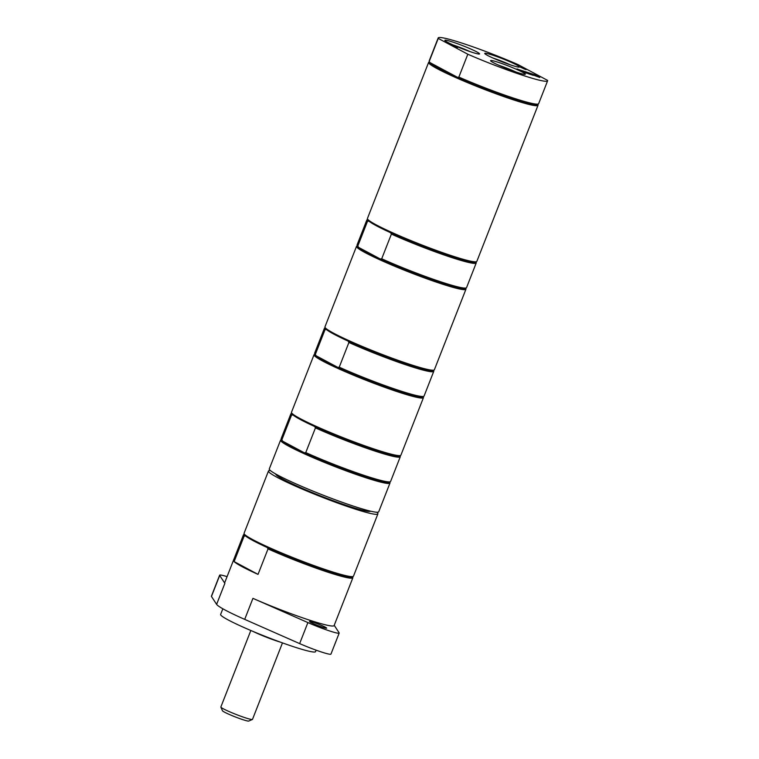 <?xml version="1.0" encoding="UTF-8"?>
<svg xmlns="http://www.w3.org/2000/svg" width="759" height="759" viewBox="0 0 759 759"><rect width="100%" height="100%" fill="white"/><g stroke="black" fill="none" stroke-linecap="round" stroke-linejoin="round"><path stroke-width="1.14" d="M325.298 627.171A9.203 0.75 -158.6 0 1 326.664 628.167A9.203 0.75 -158.6 0 1 320.393 626.479A9.203 0.75 -158.6 0 1 310.896 622.446A9.203 0.75 -158.6 0 1 309.53 621.45A9.203 0.75 -158.6 0 1 315.801 623.139A9.203 0.75 -158.6 0 1 325.298 627.171M352.565 576.717L352.821 577.305A58.766 4.801 -158.6 0 1 352.869 577.751A58.766 4.801 -158.6 0 1 323.334 570.673A58.766 4.801 -158.6 0 1 268.022 548.89L267.215 547.505A57.912 4.734 -158.6 0 1 245.546 535.92L244.123 536.12A58.766 4.801 -158.6 0 1 243.449 534.867L224.702 582.694A58.766 4.801 21.4 0 0 224.863 583.339L219.693 575.436A22.656 1.85 -158.6 0 1 219.636 575.189A22.656 1.85 -158.6 0 1 227.074 576.631M219.636 575.189L211.4 596.213A22.656 1.85 21.4 0 0 211.457 596.46L216.619 604.363A58.766 4.801 21.4 0 0 244.702 619.372L252.937 598.348A58.766 4.801 21.4 0 0 334.121 625.568L352.869 577.751M334.226 625.312L339.131 632.826A22.656 1.85 -158.6 0 1 339.188 633.072A22.656 1.85 -158.6 0 1 307.888 622.579L252.937 598.348M339.188 633.072L330.952 654.097A22.656 1.85 -158.6 0 1 299.653 643.604L244.702 619.372M222.842 608.784L220.622 614.439A50.976 4.165 21.4 0 0 244.73 627.845A50.976 4.165 21.4 0 0 293.875 646.82A50.976 4.165 21.4 0 0 315.545 651.639L316.123 650.169M234.133 561.603A58.766 4.801 21.4 0 0 258.032 574.383L234.133 561.603L244.123 536.12M438.18 37.95L429.224 60.815A58.766 4.801 21.4 0 0 429.262 61.251L429.746 62.342A57.912 4.734 21.4 0 0 429.85 62.532L429.271 61.27L438.237 38.415L467.819 54.221L458.853 77.086L457.668 77.399A57.912 4.734 21.4 0 0 512.923 98.698A57.912 4.734 21.4 0 0 537.22 104.457L538.321 103.983A58.766 4.801 21.4 0 0 538.643 103.689L547.6 80.834A58.766 4.801 21.4 0 0 547.552 80.369L517.97 64.562A58.766 4.801 21.4 0 0 438.18 37.95A58.766 4.801 21.4 0 0 438.237 38.415M429.528 61.84L428.939 62.096A58.766 4.801 21.4 0 0 428.607 62.39A58.766 4.801 21.4 0 0 456.387 77.845A58.766 4.801 21.4 0 0 513.046 99.723A58.766 4.801 21.4 0 0 538.027 105.273A58.766 4.801 21.4 0 0 537.989 104.827L537.723 104.239M429.85 62.532A57.912 4.734 21.4 0 0 457.668 77.399L429.85 62.532M458.853 77.086A58.766 4.801 21.4 0 0 538.321 103.983M467.819 54.221A58.766 4.801 21.4 0 0 547.6 80.834M524.45 68.965L521.661 67.665L524.412 69.069M526.082 69.695L520.048 67.02L525.237 69.012M532.714 74.648L529.127 72.94L534.753 74.78L539.763 77.465L532.647 74.818M521.803 70.54L518.577 69.6L519.953 70.34L526.822 73.215L521.974 71.631L516.955 68.946L521.765 70.644M528.245 73.272L527.211 73.348L522.268 70.691L528.292 72.665L533.311 75.35L528.16 73.661M528.292 72.665L528.226 73.319M527.239 72.617L528.188 72.93M449.138 43.642L457.611 47.456L449.062 43.813M498.9 65.312A16.205 1.328 -158.6 0 1 516.016 72.02M522.505 72.209A18.633 1.527 21.4 0 0 502.61 63.803A18.633 1.527 21.4 0 0 490.608 60.777A18.633 1.527 21.4 0 0 507.382 68.851A18.633 1.527 21.4 0 0 525.181 74.325A18.633 1.527 21.4 0 0 522.505 72.209M493.046 58.064A16.205 1.328 -158.6 0 1 510.152 64.771M516.651 64.961A18.633 1.527 21.4 0 0 496.756 56.555A18.633 1.527 21.4 0 0 484.754 53.528A18.633 1.527 21.4 0 0 501.528 61.602A18.633 1.527 21.4 0 0 519.327 67.077A18.633 1.527 21.4 0 0 516.651 64.961M453.17 44.99A16.205 1.328 -158.6 0 1 470.286 51.697M476.785 51.887A18.633 1.527 21.4 0 0 456.88 43.481A18.633 1.527 21.4 0 0 444.878 40.455A18.633 1.527 21.4 0 0 461.662 48.529A18.633 1.527 21.4 0 0 479.451 54.003A18.633 1.527 21.4 0 0 476.785 51.887M428.607 62.39L367.432 218.478A58.766 4.801 21.4 0 0 367.479 218.915A58.766 4.801 21.4 0 0 376.189 224.844A58.766 4.801 21.4 0 0 434.622 249.796A58.766 4.801 21.4 0 0 476.529 261.656A58.766 4.801 21.4 0 0 476.851 261.362L538.027 105.273M367.479 218.915L367.954 220.015A57.912 4.734 21.4 0 0 368.912 221.116A57.912 4.734 21.4 0 0 376.54 225.85A57.912 4.734 21.4 0 0 390.591 232.7A57.912 4.734 21.4 0 0 475.428 262.13L476.529 261.656M390.591 232.7L391.397 234.085A58.766 4.801 21.4 0 0 446.7 255.868A58.766 4.801 21.4 0 0 476.235 262.937A58.766 4.801 21.4 0 0 476.197 262.5L475.94 261.912M391.397 234.085L381.711 258.781A58.766 4.801 21.4 0 0 466.225 287.936A58.766 4.801 21.4 0 0 466.557 287.642L476.235 262.937M381.711 258.781L380.287 258.98A57.912 4.734 21.4 0 0 465.134 288.411L466.225 287.936M366.246 252.13A57.912 4.734 21.4 0 0 380.287 258.98L358.618 247.396A57.912 4.734 21.4 0 0 366.246 252.13M357.442 245.783L356.844 246.039A58.766 4.801 21.4 0 0 356.521 246.333A58.766 4.801 21.4 0 0 365.269 252.7A58.766 4.801 21.4 0 0 425.884 278.439A58.766 4.801 21.4 0 0 465.941 289.217A58.766 4.801 21.4 0 0 465.903 288.781L465.637 288.192M367.736 219.503L367.147 219.759A58.766 4.801 21.4 0 0 366.815 220.053L357.138 244.759A58.766 4.801 21.4 0 0 357.176 245.195L357.66 246.286A57.912 4.734 21.4 0 0 358.618 247.396L357.812 246.011L367.498 221.305L368.912 221.116M366.815 220.053A58.766 4.801 21.4 0 0 367.498 221.305M357.176 245.195A58.766 4.801 21.4 0 0 357.812 246.011M356.521 246.333L324.956 326.873A58.766 4.801 21.4 0 0 324.994 327.319A58.766 4.801 21.4 0 0 333.704 333.248A58.766 4.801 21.4 0 0 392.147 358.191A58.766 4.801 21.4 0 0 434.044 370.05A58.766 4.801 21.4 0 0 434.376 369.756L465.941 289.217M324.994 327.319L325.478 328.41A57.912 4.734 21.4 0 0 326.436 329.51A57.912 4.734 21.4 0 0 334.064 334.254A57.912 4.734 21.4 0 0 348.106 341.095A57.912 4.734 21.4 0 0 432.953 370.525L434.044 370.05M348.106 341.095L348.912 342.48L339.235 367.185A58.766 4.801 21.4 0 0 423.75 396.331A58.766 4.801 21.4 0 0 424.082 396.037L433.759 371.331A58.766 4.801 21.4 0 0 433.721 370.895L433.455 370.307M339.235 367.185L337.812 367.375A57.912 4.734 21.4 0 0 422.649 396.805L423.75 396.331M323.761 360.525A57.912 4.734 21.4 0 0 337.812 367.375L316.142 355.791A57.912 4.734 21.4 0 0 323.761 360.525M314.957 354.178L314.368 354.434A58.766 4.801 21.4 0 0 314.036 354.728A58.766 4.801 21.4 0 0 322.793 361.104A58.766 4.801 21.4 0 0 383.409 386.843A58.766 4.801 21.4 0 0 423.456 397.612A58.766 4.801 21.4 0 0 423.418 397.175L423.161 396.587M325.26 327.907L324.662 328.154A58.766 4.801 21.4 0 0 324.34 328.457L314.653 353.153A58.766 4.801 21.4 0 0 314.7 353.59L315.184 354.681A57.912 4.734 21.4 0 0 316.142 355.791L315.336 354.406L325.013 329.7L326.436 329.51M348.912 342.48A58.766 4.801 21.4 0 0 404.224 364.263A58.766 4.801 21.4 0 0 433.759 371.331M314.7 353.59A58.766 4.801 21.4 0 0 315.336 354.406M324.34 328.457A58.766 4.801 21.4 0 0 325.013 329.7M281.485 439.584L280.896 439.841A58.766 4.801 21.4 0 0 280.574 440.135L269.293 468.91A58.766 4.801 21.4 0 0 278.041 475.276A58.766 4.801 21.4 0 0 338.656 501.016A58.766 4.801 21.4 0 0 378.713 511.794L389.993 483.018A58.766 4.801 21.4 0 0 389.946 482.572L389.69 481.984M314.036 354.728L291.484 412.279A58.766 4.801 21.4 0 0 291.522 412.716A58.766 4.801 21.4 0 0 300.232 418.645A58.766 4.801 21.4 0 0 358.675 443.598A58.766 4.801 21.4 0 0 400.581 455.457A58.766 4.801 21.4 0 0 400.904 455.163L423.456 397.612M291.522 412.716L292.006 413.807A57.912 4.734 21.4 0 0 292.965 414.917A57.912 4.734 21.4 0 0 300.592 419.651A57.912 4.734 21.4 0 0 314.643 426.501A57.912 4.734 21.4 0 0 399.481 455.931L400.581 455.457M314.643 426.501L315.44 427.886L305.763 452.582A58.766 4.801 21.4 0 0 390.278 481.737A58.766 4.801 21.4 0 0 390.61 481.434L400.287 456.738A58.766 4.801 21.4 0 0 400.249 456.301L399.993 455.713M305.763 452.582L304.34 452.781A57.912 4.734 21.4 0 0 389.187 482.202L390.278 481.737M290.289 445.931A57.912 4.734 21.4 0 0 304.34 452.781L282.671 441.197A57.912 4.734 21.4 0 0 290.289 445.931M280.574 440.135A58.766 4.801 21.4 0 0 289.321 446.501A58.766 4.801 21.4 0 0 349.937 472.24A58.766 4.801 21.4 0 0 389.993 483.018M291.788 413.304L291.2 413.56A58.766 4.801 21.4 0 0 290.868 413.854L281.191 438.56A58.766 4.801 21.4 0 0 281.228 438.996L281.712 440.087A57.912 4.734 21.4 0 0 282.671 441.197L281.864 439.812L291.541 415.107L292.965 414.917M315.44 427.886A58.766 4.801 21.4 0 0 370.753 449.67A58.766 4.801 21.4 0 0 400.287 456.738M281.228 438.996A58.766 4.801 21.4 0 0 281.864 439.812M290.868 413.854A58.766 4.801 21.4 0 0 291.541 415.107M275.697 473.986A50.976 4.165 21.4 0 0 300.498 487.563A50.976 4.165 21.4 0 0 348.969 506.234A50.976 4.165 21.4 0 0 370.563 511.168M376.768 512.24A58.766 4.801 -158.6 0 1 377.887 513.89A58.766 4.801 -158.6 0 1 321.427 496.927A58.766 4.801 -158.6 0 1 268.468 471.007A58.766 4.801 -158.6 0 1 270.413 470.561M268.022 548.89L258.032 574.383M268.468 471.007L244.066 533.292A58.766 4.801 21.4 0 0 244.104 533.729A58.766 4.801 21.4 0 0 297.025 559.203A58.766 4.801 21.4 0 0 353.153 576.461A58.766 4.801 21.4 0 0 353.485 576.166L377.887 513.89M243.449 534.867A58.766 4.801 -158.6 0 1 243.772 534.573L244.36 534.317M353.153 576.461L352.062 576.935A57.912 4.734 -158.6 0 1 267.215 547.505M245.546 535.92A57.912 4.734 -158.6 0 1 244.588 534.82L244.104 533.729M253.108 631.46A20.408 1.67 21.4 0 0 277.377 641.184A20.408 1.67 21.4 0 0 280.147 642.057M220.869 707.113L222.472 710.756A14.155 1.157 21.4 0 0 235.224 716.894A14.155 1.157 21.4 0 0 248.753 721.05L252.396 719.466A16.992 1.385 -158.6 0 1 245.271 717.777A16.992 1.385 -158.6 0 1 229.465 711.705A16.992 1.385 -158.6 0 1 220.869 707.113A16.992 1.385 -158.6 0 1 220.86 706.99L250.831 630.492M282.471 642.892L252.491 719.38A16.992 1.385 -158.6 0 1 252.396 719.466M211.457 596.46L219.693 575.436M216.619 604.363L224.863 583.339M299.653 643.604L307.888 622.579"/></g></svg>
